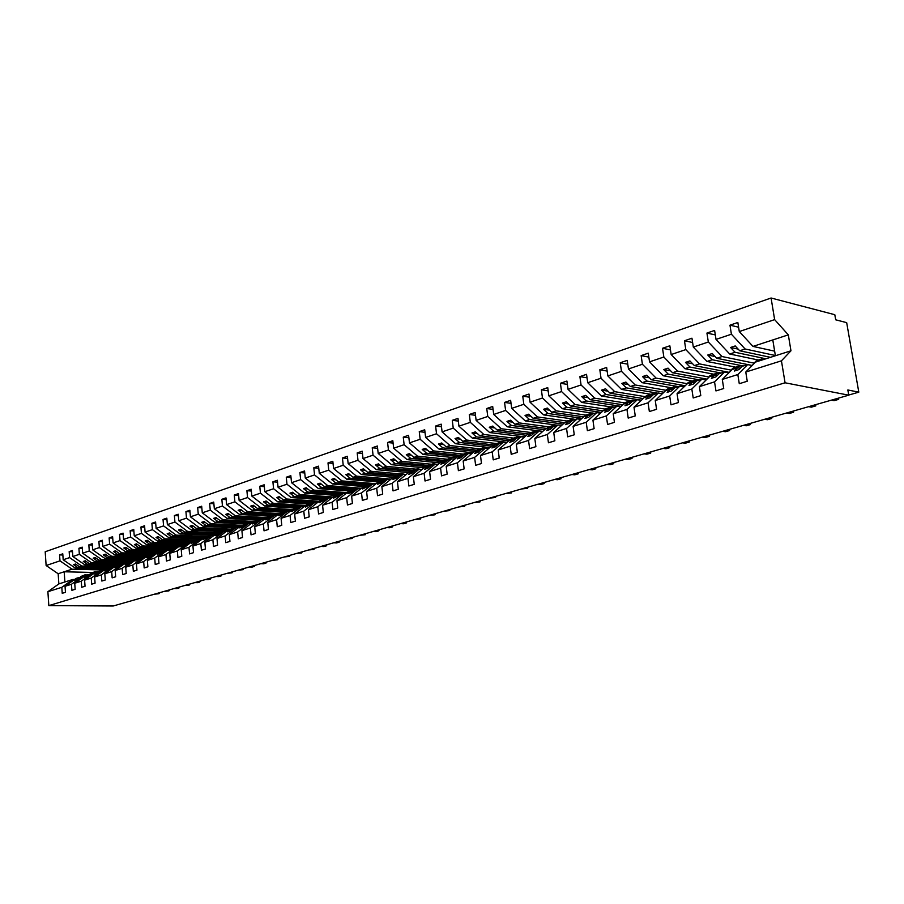 <?xml version="1.0" encoding="UTF-8"?>
<svg xmlns="http://www.w3.org/2000/svg" width="904" height="904" viewBox="0 0 904 904"><rect width="100%" height="100%" fill="white"/><g stroke="black" fill="none" stroke-linecap="round" stroke-linejoin="round"><path stroke-width="1.36" d="M774.638 351.159L752.987 346.413L739.291 331.553L774.638 319.62L771.078 298.004L834.81 314.705L835.691 319.813L846.675 322.638L858.8 392.155L847.839 389.974L848.743 395.184L785.067 382.787L781.44 360.82L745.777 372.041L747.246 381.239L739.28 383.703L737.822 374.55L722.296 379.431L723.72 388.517L715.957 390.923L714.544 381.872L724.466 371.973L728.873 372.832M771.078 298.004L45.2 551.756L46.127 565.531L59.98 560.853L59.574 554.909L62.862 555.011M103.711 568.853L75.326 568.13L77.563 567.396L73.574 564.65L75.507 564.017L79.495 566.763L81.744 566.028L69.585 557.61L69.167 551.621L72.512 551.734M59.574 554.909L62.783 553.813L63.19 559.768L75.326 568.13M59.98 560.853L72.094 569.192L100.728 569.904M113.497 565.734L85.032 564.955L87.304 564.209L83.304 561.44L85.27 560.785L89.27 563.565L91.553 562.819L79.349 554.322L78.919 548.276L82.32 548.4M69.167 551.621L72.422 550.502L72.851 556.514L85.032 564.955M110.593 566.797L81.744 566.028M123.441 562.559L94.886 561.734L97.203 560.977L93.191 558.163L95.18 557.508L99.203 560.322L101.53 559.553L89.27 550.965L88.829 544.886L92.287 545.01M78.919 548.276L82.23 547.146L82.659 553.203L94.886 561.734M120.639 563.655L91.553 562.819M133.543 559.339L104.909 558.446L107.26 557.678L103.237 554.853L105.26 554.175L109.294 557.011L111.667 556.242L99.35 547.564L98.898 541.428L102.423 541.575M88.829 544.886L92.185 543.733L92.637 549.835L104.909 558.446M130.865 560.457L101.53 559.553M143.804 556.062L115.102 555.112L117.497 554.333L113.452 551.474L115.509 550.785L119.565 553.655L121.961 552.875L109.61 544.106L109.135 537.925L112.717 538.072M98.898 541.428L102.321 540.253L102.773 546.411L115.102 555.112M141.261 557.203L111.667 556.242M154.245 552.739L125.464 551.722L127.893 550.931L123.837 548.039L125.927 547.349L129.995 550.242L132.447 549.44L120.029 540.581L119.554 534.354L123.204 534.513M109.135 537.925L112.616 536.727L113.09 542.931L125.464 551.722M151.838 553.903L121.961 552.875M164.856 549.349L136.007 548.276L138.47 547.474L134.391 544.547L136.527 543.846L140.606 546.773L143.092 545.959L130.639 536.999L130.142 530.727L133.86 530.897M119.554 534.354L123.091 533.145L123.577 539.383L136.007 548.276M162.584 550.547L132.447 549.44M175.647 545.914L146.719 544.773L149.228 543.948L145.137 540.999L147.307 540.276L151.397 543.236L153.929 542.411L141.431 533.36L140.922 527.032L144.696 527.213M130.142 530.727L133.747 529.484L134.244 535.789L146.719 544.773M173.523 547.135L143.092 545.959M186.608 542.411L157.612 541.202L160.166 540.366L156.064 537.383L158.268 536.66L162.381 539.643L164.957 538.807L152.403 529.654L151.883 523.28L155.725 523.472M140.922 527.032L144.583 525.778L145.092 532.128L157.612 541.202M184.642 543.666L153.929 542.411M197.761 538.852L168.698 537.575L171.297 536.727L167.172 533.71L169.421 532.964L173.545 535.993L176.167 535.134L163.567 525.891L163.036 519.45L166.946 519.664M151.883 523.28L155.601 522.003L156.132 528.399L168.698 537.575M195.953 540.14L164.957 538.807M209.163 535.236L179.975 533.891L182.631 533.021L178.483 529.97L180.766 529.213L184.913 532.275L187.58 531.405L174.924 522.049L174.382 515.562L178.37 515.788M163.036 519.45L166.822 518.15L167.364 524.602L179.975 533.891M207.468 536.558L176.167 535.134M220.802 531.552L191.456 530.139L194.145 529.258L189.998 526.173L192.315 525.405L196.484 528.49L199.196 527.608L186.495 518.15L185.93 511.607L189.998 511.845M174.382 515.562L178.235 514.24L178.789 520.749L191.456 530.139M219.186 532.908L187.58 531.405M232.69 527.812L203.14 526.309L205.875 525.416L201.705 522.297L204.078 521.518L208.248 524.636L211.016 523.732L198.258 514.173L197.682 507.573L201.829 507.833M185.93 511.607L189.863 510.263L190.428 516.828L203.14 526.309M230.723 529.179L199.196 527.608M244.814 524.015L215.028 522.422L217.819 521.506L213.626 518.354L216.045 517.563L220.237 520.715L223.039 519.8L210.248 510.127L209.66 503.471L213.875 503.743M197.682 507.573L201.682 506.206L202.27 512.828L215.028 522.422M242.611 525.393L211.016 523.732M257.165 520.139L227.141 518.467L229.978 517.529L225.774 514.342L228.226 513.528L232.43 516.726L235.3 515.788L222.452 506.014L221.842 499.302L226.147 499.584M209.66 503.471L213.728 502.082L214.327 508.76L227.141 518.467M254.702 521.54L223.039 519.8M274.793 514.274L269.799 516.184L239.458 514.433L242.351 513.483L238.136 510.251L240.633 509.427L244.86 512.658L247.775 511.709L234.882 501.822L234.26 495.042L238.645 495.347M221.842 499.302L225.989 497.878L226.599 504.613L239.458 514.433M267.019 517.63L235.3 515.788M282.613 512.206L252.013 510.319L254.962 509.359L250.724 506.093L253.267 505.257L257.504 508.523L260.476 507.551L247.538 497.539L246.905 490.714L251.368 491.041M234.26 495.042L238.475 493.595L239.108 500.387L252.013 510.319M279.551 513.63L247.775 511.709M295.698 508.127L264.804 506.138L267.799 505.155L263.55 501.856L266.149 500.997L270.398 504.308L273.426 503.313L260.442 493.188L259.776 486.296L264.341 486.646M246.905 490.714L251.199 489.245L251.843 496.093L264.804 506.138M292.308 509.573L260.476 507.551M309.021 503.98L277.822 501.878L280.884 500.872L276.624 497.539L279.257 496.658L283.528 500.014L286.613 499.008L273.584 488.748L272.906 481.798L277.562 482.171M259.776 486.296L264.16 484.793L264.827 491.708L277.822 501.878M305.608 505.449L273.426 503.313M322.604 499.754L291.099 497.539L294.207 496.511L289.935 493.132L292.625 492.239L296.907 495.629L300.049 494.601L286.975 484.228L286.285 477.222L291.031 477.606M272.906 481.798L277.37 480.273L278.048 487.245L291.099 497.539M319.157 501.257L286.613 499.008M336.435 495.448L304.625 493.109L307.801 492.07L303.507 488.646L306.253 487.742L310.547 491.177L313.744 490.126L300.625 479.628L299.913 472.543L304.761 472.961M286.285 477.222L290.828 475.662L291.529 482.691L304.625 493.109M332.977 496.997L300.049 494.601M350.436 491.064L318.411 488.601L321.643 487.538L317.338 484.081L320.14 483.154L324.446 486.623L327.711 485.561L314.547 474.928L313.812 467.786L318.762 468.227M299.913 472.543L304.558 470.961L305.281 478.058L318.411 488.601M347.057 492.646L313.744 490.126M364.527 486.578L332.457 484.002L335.757 482.917L331.44 479.414L334.299 478.465L338.616 481.99L341.949 480.894L328.74 470.136L327.994 462.927L333.034 463.39M313.812 467.786L318.547 466.159L319.281 473.323L332.457 484.002M361.419 488.228L358.707 488.013M357.577 487.923L327.711 485.561M378.878 482.001L346.797 479.312L350.153 478.216L345.825 474.656L348.729 473.696L353.068 477.255L356.458 476.148L343.215 465.244L342.446 457.966L347.599 458.475M327.994 462.927L332.819 461.277L333.576 468.498L346.797 479.312M376.064 483.719L373.906 483.538M371.702 483.357L341.949 480.894M393.522 477.346L361.408 474.532L364.843 473.413L360.493 469.809L363.464 468.826L367.815 472.442L371.273 471.3L357.984 460.26L357.193 452.915L362.459 453.446M342.446 457.966L347.362 456.283L348.153 463.582L361.408 474.532M391.003 479.131L389.206 478.973M386.245 478.724L356.458 476.148M408.495 472.6L376.313 469.651L379.816 468.509L375.454 464.859L378.482 463.865L382.844 467.515L386.381 466.362L373.058 455.175L372.233 447.762L377.623 448.327M357.193 452.915L362.21 451.198L363.012 458.565L376.313 469.651M406.235 474.453L404.743 474.317M401.071 473.99L371.273 471.3M424.078 467.786L391.522 464.679L395.093 463.503L390.72 459.82L393.816 458.791L398.189 462.498L401.794 461.322L388.437 449.989L387.59 442.497L393.093 443.096M372.233 447.762L377.363 446.011L378.188 453.446L391.522 464.679M416.19 469.165L386.381 466.362M439.988 462.882L407.049 459.605L410.687 458.407L406.303 454.667L409.467 453.627L413.851 457.379L417.524 456.17L404.133 444.689L403.263 437.129L408.89 437.773M387.59 442.497L392.822 440.711L393.669 448.214L407.049 459.605M431.615 464.249L401.794 461.322M456.237 457.876L422.891 454.418L426.609 453.198L422.213 449.412L425.434 448.339L429.829 452.147L433.592 450.915L420.157 439.276L419.264 431.649L425.016 432.327M403.263 437.129L408.597 435.299L409.478 442.881L422.891 454.418M447.356 459.221L417.524 456.17M472.815 452.78L439.061 449.13L442.858 447.887L438.451 444.045L441.74 442.949L446.147 446.802L449.989 445.548L436.519 433.75L435.604 426.044L441.48 426.767M419.264 431.649L424.71 429.784L425.614 437.434L439.061 449.13M463.413 454.102L433.592 450.915M489.753 447.582L455.571 443.717L459.458 442.451L455.04 438.553L458.396 437.446L462.814 441.355L466.735 440.067L453.232 428.112L452.294 420.326L458.305 421.106M435.604 426.044L441.163 424.145L442.09 431.875L455.571 443.717M479.798 448.87L449.989 445.548M507.054 442.282L472.442 438.203L476.408 436.903L471.978 432.959L475.414 431.829L479.843 435.784L483.843 434.474L470.306 422.349L469.334 414.484L475.493 415.309M452.294 420.326L457.978 418.382L458.927 426.191L472.442 438.203M496.533 443.536L466.735 440.067M524.727 436.881L489.674 432.564L493.72 431.242L489.279 427.242L492.793 426.078L497.234 430.089L501.313 428.756L487.753 416.462L486.759 408.518L493.064 409.399M469.334 414.484L475.142 412.495L476.125 420.383L489.674 432.564M513.608 438.09L483.843 434.474M46.127 565.531L58.161 573.746L58.862 583.905L72.817 579.464L61.811 587.317L62.229 593.306L65.461 592.312L65.043 586.3L76.049 578.424L78.298 577.712L74.682 580.3L82.49 576.379L71.461 584.278L71.891 590.323L75.168 589.306L74.738 583.249L85.778 575.328L88.05 574.605L84.445 577.204L86.411 576.582L92.321 573.249L81.27 581.193L81.71 587.272L85.044 586.244L84.603 580.142L95.654 572.187L97.971 571.452L94.355 574.063L102.31 570.074L91.247 578.051L91.688 584.187L95.078 583.136L94.626 576.989L105.7 568.989L108.062 568.243L104.435 570.865L106.469 570.221L112.469 566.831L101.384 574.865L101.836 581.046L105.282 579.984L104.819 573.78L115.915 565.734L118.311 564.977L114.672 567.61L116.74 566.955L122.786 563.554L111.689 571.622L112.152 577.848L115.667 576.763L115.192 570.514L126.3 562.435L128.73 561.655L125.091 564.311L127.193 563.644L133.284 560.209L122.164 568.322L122.65 574.605L126.221 573.498L125.724 567.192L136.854 559.067L139.329 558.288L135.69 560.943L137.826 560.265L143.962 556.807L132.831 564.966L133.329 571.294L136.956 570.175L136.447 563.825L147.589 555.655L150.109 554.853L146.459 557.531L148.64 556.841L154.821 553.35L143.668 561.553L144.177 567.938L147.872 566.797L147.363 560.39L158.516 552.174L161.07 551.361L157.42 554.05L159.635 553.35L165.861 549.835L154.708 558.073L155.228 564.514L158.98 563.35L158.46 556.898L169.602 548.638L172.223 547.813L168.573 550.513L170.822 549.801L177.105 546.253L165.929 554.547L166.472 561.034L170.291 559.858L169.749 553.338L180.924 545.033L183.58 544.197L179.919 546.92L188.54 542.615L177.353 550.943L177.907 557.497L181.794 556.288L181.241 549.722L192.428 541.372L195.128 540.513L191.467 543.247L193.795 542.513L197.456 539.778L200.179 538.908L188.981 547.293L189.557 553.892L193.512 552.66L192.936 546.039L204.134 537.643L206.88 536.773L203.219 539.53L212.022 535.134L200.824 543.564L201.411 550.22L205.434 548.977L204.846 542.298L216.056 533.857L218.847 532.964L215.186 535.733L217.604 534.965L221.265 532.196L224.079 531.292L212.881 539.767L213.48 546.479L217.582 545.214L216.983 538.479L228.181 529.993L231.028 529.089L227.367 531.868L229.831 531.089L233.492 528.298L236.362 527.382L225.152 535.902L225.763 542.683L229.944 541.383L229.333 534.592L240.532 526.06L243.436 525.134L239.763 527.925L242.272 527.134L245.944 524.331L248.86 523.405L237.65 531.97L238.283 538.807L242.543 537.484L241.91 530.625L253.12 522.049L256.069 521.111L252.397 523.924L254.962 523.111L258.623 520.297L261.606 519.348L250.385 527.959L251.041 534.852L255.38 533.507L254.725 526.603L265.934 517.969L268.94 517.009L265.279 519.834L267.878 519.009L271.539 516.184L274.579 515.223L263.369 523.879L264.036 530.829L268.454 529.462L267.776 522.489L278.986 513.811L282.059 512.839L278.387 515.675L281.042 514.839L284.703 511.992L287.8 511.009L276.59 519.71L277.268 526.738L281.777 525.337L281.087 518.297L292.297 509.573L295.416 508.579L291.755 511.438L301.269 506.726L290.071 515.472L290.772 522.557L295.359 521.133L294.659 514.026L305.846 505.257L309.032 504.251L305.371 507.121L314.999 502.353L303.8 511.144L304.524 518.297L309.213 516.851L308.479 509.675L319.666 500.861L322.909 499.833L319.259 502.714L328.999 497.889L317.812 506.737L318.558 513.958L323.327 512.478L322.581 505.234L333.757 496.375L337.068 495.324L333.406 498.228L343.271 493.347L332.096 502.24L332.864 509.528L337.734 508.014L336.966 500.714L348.119 491.799L351.498 490.725L347.848 493.64L350.775 492.714L354.413 489.798L357.826 488.714L346.673 497.663L347.452 505.008L352.424 503.471L351.633 496.093L362.775 487.132L366.222 486.036L362.572 488.974L372.663 483.99L361.532 492.974L362.334 500.398L367.408 498.827L366.595 491.38L377.725 482.374L381.228 481.256L377.601 484.205L380.64 483.244L384.268 480.295L387.816 479.165L376.697 488.205L377.533 495.697L382.708 494.092L381.872 486.578L392.969 477.515L396.551 476.385L392.924 479.346L396.031 478.363L399.658 475.391L403.274 474.238L392.178 483.335L393.037 490.895L398.314 489.256L397.455 481.674L408.529 472.566L412.19 471.402L408.574 474.385L411.738 473.38L415.354 470.396L419.038 469.221L407.986 478.363L408.857 485.99L414.258 484.329L413.365 476.668L424.417 467.504L428.146 466.317L424.541 469.323L427.773 468.295L431.377 465.289L435.152 464.091L424.123 473.278L425.027 480.996L430.53 479.289L429.615 471.549L440.632 462.339L444.44 461.13L440.847 464.147L444.146 463.097L447.74 460.079L451.593 458.859L440.598 468.091L441.525 475.877L447.152 474.137L446.214 466.328L457.198 457.074L461.085 455.831L457.503 458.859L460.87 457.797L464.453 454.757L468.385 453.514L457.435 462.791L458.384 470.668L464.136 468.882L463.176 460.995L474.103 451.684L478.08 450.418L474.51 453.469L477.956 452.373L481.527 449.322L485.538 448.045L474.634 457.379L475.617 465.334L481.482 463.515L480.499 455.537L491.38 446.18L495.448 444.892L491.889 447.955L495.415 446.836L498.963 443.774L503.065 442.463L492.205 451.853L493.222 459.876L499.223 458.023L498.206 449.966L509.042 440.564L513.189 439.242L509.653 442.316L513.257 441.175L516.783 438.101L520.975 436.768L510.172 446.192L511.212 454.305L517.359 452.407L516.308 444.271L527.088 434.813L531.326 433.468L527.812 436.553L531.495 435.389L535.01 432.293L539.292 430.937L542.784 431.377L507.28 426.801L511.415 425.456L506.974 421.388L510.557 420.202L514.997 424.281L519.178 422.914L505.596 410.439L504.568 402.416L511.02 403.353M486.759 408.518L492.691 406.484L493.708 414.45L507.28 426.801M531.055 432.519L501.313 428.756M557.271 425.208L525.269 420.914L529.507 419.535L525.043 415.422L528.716 414.201L533.168 418.337L537.439 416.936L523.823 404.28L522.761 396.178L529.382 397.172M504.568 402.416L510.636 400.336L511.675 408.382L525.269 420.914M548.875 426.835L519.178 422.914M575.599 419.366L574.763 419.253M573.373 419.06L543.666 414.902L547.993 413.49L543.53 409.309L547.27 408.066L551.745 412.258L556.107 410.834L542.468 397.986L541.383 389.805L548.163 390.867M522.761 396.178L528.976 394.054L530.038 402.19L543.666 414.902M567.091 421.027L537.439 416.936M592.041 413.06L562.48 408.744L566.898 407.297L562.435 403.06L566.266 401.794L570.729 406.043L575.204 404.585L561.542 391.556L560.423 383.273L567.373 384.415M541.383 389.805L547.734 387.624L548.83 395.839L562.48 408.744M585.837 415.106L556.107 410.834M611.206 406.947L581.713 402.449L586.244 400.969L581.769 396.664L585.679 395.376L590.165 399.692L594.73 398.189L581.057 384.968L579.893 376.606L587.035 377.815M560.423 383.273L566.91 381.047L568.051 389.353L581.713 402.449M605.104 409.083L575.204 404.585M630.8 400.698L601.397 396.008L606.03 394.494L601.544 390.132L605.556 388.799L610.042 393.183L614.72 391.658L601.024 378.222L599.838 369.77L607.149 371.069M579.893 376.606L586.549 374.324L587.713 382.72L601.397 396.008M624.867 402.924L594.73 398.189M650.846 394.302L621.534 389.421L626.28 387.872L621.794 383.432L625.896 382.076L630.382 386.528L635.173 384.957L621.466 371.318L620.234 362.775L627.749 364.176M599.838 369.77L606.64 367.442L607.838 375.928L621.534 389.421M645.14 396.641L614.72 391.658M671.356 387.759L642.156 382.674L647.004 381.092L642.518 376.584L646.722 375.194L651.208 379.714L656.112 378.109L642.405 364.255L641.139 355.611L648.846 357.114M620.234 362.775L627.206 360.391L628.449 368.968L642.156 382.674M665.875 390.234L635.173 384.957M692.34 381.07L663.265 375.77L668.226 374.143L663.739 369.566L668.045 368.143L672.531 372.742L677.559 371.092L663.841 357.023L662.53 348.277L670.463 349.893M641.139 355.611L648.27 353.17L649.547 361.849L663.265 375.77M687.119 383.669L656.112 378.109M713.821 374.211L684.882 368.696L689.967 367.035L685.481 362.38L689.888 360.922L694.385 365.589L699.526 363.905L685.808 349.599L684.464 340.774L692.611 342.492M662.53 348.277L669.841 345.78L671.163 354.549L684.882 368.696M708.872 376.968L677.559 371.092M735.822 367.193L707.03 361.453L712.239 359.747L707.753 355.023L712.273 353.532L716.759 358.266L722.036 356.538L708.329 342.006L706.928 333.067L715.313 334.921M684.464 340.774L691.944 338.198L693.311 347.068L707.03 361.453M731.155 370.12L699.526 363.905M758.354 360.007L729.72 354.029L735.065 352.277L730.579 347.475L735.212 345.938L739.698 350.763L745.111 348.989L731.404 334.22L729.969 325.18L738.591 327.18M706.928 333.067L714.612 330.435L716.013 339.407L729.72 354.029M753.981 363.114L722.036 356.538M539.292 430.937L528.546 440.417L529.62 448.61L535.891 446.666L534.818 438.44L547.338 434.496L558.017 424.97L561.599 425.456M551.982 427.841L549.869 427.558L545.53 428.948L534.818 438.44M547.338 434.496L548.445 442.779L554.864 440.802L553.745 432.485L566.559 428.451L577.159 418.868L580.831 419.388M570.989 421.818L568.842 421.524L564.401 422.936L553.745 432.485M566.559 428.451L567.689 436.824L574.266 434.79L573.113 426.383L586.221 422.258L596.753 412.631L600.516 413.184M551.745 412.258L583.679 416.812L573.113 426.383M586.221 422.258L587.397 430.722L594.12 428.643L592.934 420.145L606.347 415.919L616.799 406.258L620.664 406.845M610.347 409.365L608.087 409.026L603.443 410.506L592.934 420.145M606.347 415.919L607.556 424.484L614.437 422.349L613.217 413.761L626.958 409.433L637.32 399.715L641.275 400.359M630.721 402.924L628.393 402.562L623.636 404.077L613.217 413.761M626.958 409.433L628.201 418.089L635.252 415.908L633.998 407.229L648.066 402.8L658.327 393.025L662.395 393.715M651.581 396.336L649.185 395.941L644.326 397.489L633.998 407.229M648.066 402.8L649.354 411.546L656.564 409.309L655.264 400.528L669.683 395.986L679.842 386.177L684.023 386.912M672.938 389.579L670.486 389.161L665.502 390.743L655.264 400.528M669.683 395.986L671.005 404.834L678.407 402.551L677.062 393.669L691.831 389.014L701.877 379.16L706.171 379.951M694.814 382.674L692.294 382.211L687.187 383.838L677.062 393.669M691.831 389.014L693.198 397.963L700.781 395.624L699.402 386.641L714.544 381.872M717.222 375.589L714.635 375.103L709.403 376.765L699.402 386.641M740.206 368.335L737.54 367.804L732.172 369.51L722.296 379.431M739.291 331.553L737.833 322.479L729.969 325.18M775.361 355.509L745.111 348.989M752.987 346.413L772.796 339.938L775.395 355.758L755.518 362.086L745.777 372.041M848.72 395.048L858.8 392.155M72.817 579.464L74.569 579.498M82.49 576.379L84.264 576.413M92.321 573.249L94.129 573.294M102.31 570.074L104.141 570.119M116.695 565.486L113.373 566.051L112.469 566.831L114.333 566.887M122.786 563.554L124.684 563.599M133.284 560.209L135.216 560.265M143.962 556.807L145.928 556.875M154.821 553.35L156.821 553.417M165.861 549.835L167.907 549.903M177.105 546.253L179.173 546.332M188.54 542.615L190.654 542.705M200.179 538.908L202.326 538.999M212.022 535.134L214.214 535.236M224.079 531.292L226.316 531.405M236.362 527.382L238.633 527.507M248.86 523.405L251.188 523.529M261.606 519.348L263.968 519.484M274.579 515.223L276.986 515.359M287.8 511.009L290.252 511.167M301.269 506.726L303.778 506.884M314.999 502.353L317.564 502.522M328.999 497.889L331.61 498.081M343.271 493.347L345.938 493.55M357.826 488.714L360.549 488.928M372.663 483.99L375.454 484.216M387.816 479.165L390.652 479.414M403.274 474.238L406.178 474.498M419.038 469.221L422.01 469.504M435.152 464.091L438.18 464.396M451.593 458.859L454.701 459.175M468.385 453.514L471.56 453.853M485.538 448.045L488.793 448.418M503.065 442.463L506.398 442.858M520.975 436.768L524.388 437.186M63.19 559.768L69.585 557.61M72.851 556.514L79.349 554.322M82.659 553.203L89.27 550.965M92.637 549.835L99.35 547.564M102.773 546.411L109.61 544.106M113.09 542.931L120.029 540.581M123.577 539.383L130.639 536.999M134.244 535.789L141.431 533.36M145.092 532.128L152.403 529.654M156.132 528.399L163.567 525.891M167.364 524.602L174.924 522.049M178.789 520.749L186.495 518.15M190.428 516.828L198.258 514.173M202.27 512.828L210.248 510.127M214.327 508.76L222.452 506.014M226.599 504.613L234.882 501.822M239.108 500.387L247.538 497.539M251.843 496.093L260.442 493.188M264.827 491.708L273.584 488.748M278.048 487.245L286.975 484.228M291.529 482.691L300.625 479.628M305.281 478.058L314.547 474.928M319.281 473.323L328.74 470.136M333.576 468.498L343.215 465.244M348.153 463.582L357.984 460.26M363.012 458.565L373.058 455.175M378.188 453.446L388.437 449.989M393.669 448.214L404.133 444.689M409.478 442.881L420.157 439.276M425.614 437.434L436.519 433.75M442.09 431.875L453.232 428.112M458.927 426.191L470.306 422.349M476.125 420.383L487.753 416.462M493.708 414.45L505.596 410.439M511.675 408.382L523.823 404.28M530.038 402.19L542.468 397.986M548.83 395.839L561.542 391.556M568.051 389.353L581.057 384.968M587.713 382.72L601.024 378.222M607.838 375.928L621.466 371.318M628.449 368.968L642.405 364.255M649.547 361.849L663.841 357.023M671.163 354.549L685.808 349.599M693.311 347.068L708.329 342.006M716.013 339.407L731.404 334.22M58.862 583.905L47.889 591.702L61.811 587.317M47.889 591.702L48.827 605.612L785.067 382.787M516.308 444.271L528.546 440.417M498.206 449.966L510.172 446.192M480.499 455.537L492.205 451.853M463.176 460.995L474.634 457.379M446.214 466.328L457.435 462.791M429.615 471.549L440.598 468.091M413.365 476.668L424.123 473.278M397.455 481.674L407.986 478.363M381.872 486.578L392.178 483.335M366.595 491.38L376.697 488.205M351.633 496.093L361.532 492.974M336.966 500.714L346.673 497.663M322.581 505.234L332.096 502.24M308.479 509.675L317.812 506.737M294.659 514.026L303.8 511.144M281.087 518.297L290.071 515.472M267.776 522.489L276.59 519.71M254.725 526.603L263.369 523.879M241.91 530.625L250.385 527.959M229.333 534.592L237.65 531.97M216.983 538.479L225.152 535.902M204.846 542.298L212.881 539.767M192.936 546.039L200.824 543.564M181.241 549.722L188.981 547.293M169.749 553.338L177.353 550.943M158.46 556.898L165.929 554.547M147.363 560.39L154.708 558.073M136.447 563.825L143.668 561.553M125.724 567.192L132.831 564.966M115.192 570.514L122.164 568.322M104.819 573.78L111.689 571.622M94.626 576.989L101.384 574.865M84.603 580.142L91.247 578.051M74.738 583.249L81.27 581.193M65.043 586.3L71.461 584.278M79.337 577.735L78.298 577.712M108.932 568.221L77.563 567.396M109.689 567.565L79.495 566.763M89.123 574.628L88.05 574.605M118.017 565.068L87.304 564.209M119.735 564.424L89.27 563.565M99.056 571.475L97.971 571.452M128.006 561.892L97.203 560.977M129.961 561.248L99.203 560.322M109.158 568.266L108.062 568.243M138.154 558.661L107.26 557.678M140.346 558.005L109.294 557.011M119.43 565.011L118.311 564.977M148.459 555.372L146.877 555.316M146.663 555.316L117.497 554.333M150.9 554.717L119.565 553.655M129.871 561.689L128.73 561.655M158.946 552.039L158.324 552.016M156.731 551.96L127.893 550.931M162.268 551.406L129.995 550.242M140.493 558.322L139.329 558.288M167.342 548.558L138.47 547.474M171.76 547.96L140.606 546.773M151.284 554.886L150.109 554.853M178.167 545.101L149.228 543.948M182.631 544.49L151.397 543.236M189.185 541.586L160.166 540.366M193.682 540.976L162.381 539.643M173.444 547.858L172.223 547.813M200.383 538.016L171.297 536.727M204.925 537.394L173.545 535.993M184.823 544.242L183.58 544.197M211.773 534.377L182.631 533.021M216.361 533.755L184.913 532.275M196.394 540.569L195.128 540.513M223.367 530.682L194.145 529.258M228.102 530.06L196.484 528.49M208.169 536.829L206.88 536.773M235.153 526.919L205.875 525.416M240.215 526.297L238.667 526.218M237.718 526.173L208.248 524.636M220.158 533.021L218.847 532.964M247.154 523.088L217.819 521.506M252.555 522.478L251.549 522.433M252.216 522.738L220.237 520.715M232.373 529.156L231.028 529.089M259.369 519.201L229.978 517.529M265.121 518.602L264.476 518.557M261.844 518.41L232.43 516.726M244.803 525.201L243.436 525.134M271.799 515.235L242.351 513.483M274.319 514.433L244.86 512.658M257.459 521.19L256.069 521.111M284.466 511.189L254.962 509.359M287.02 510.376L257.504 508.523M270.364 517.099L268.94 517.009M297.348 507.076L267.799 505.155M299.958 506.251L270.398 504.308M283.506 512.93L282.059 512.839M310.49 502.895L280.884 500.872M313.134 502.048L283.528 500.014M296.896 508.681L295.416 508.579M323.948 498.635L294.207 496.511M326.559 497.765L296.907 495.629M310.547 504.353L309.032 504.251M337.723 494.296L307.801 492.07M340.232 493.403L310.547 491.177M324.457 499.935L322.909 499.833M351.792 489.889L321.643 487.538M354.165 488.951L324.446 486.623M338.638 495.437L337.068 495.324M366.165 485.391L335.757 482.917M368.369 484.42L338.616 481.99M353.102 490.849L351.498 490.725M380.855 480.815L350.153 478.216M382.844 479.809L353.068 477.255M367.86 486.171L366.222 486.036M395.828 476.148L364.843 473.413M397.602 475.097L367.815 472.442M382.912 481.403L381.228 481.256M411.117 471.402L379.816 468.509M412.653 470.295L382.844 467.515M398.268 476.532L396.551 476.385M426.711 466.554L395.093 463.503M428.067 465.402L398.189 462.498M413.942 471.56L412.19 471.402M442.621 461.616L410.687 458.407M443.887 460.418L413.851 457.379M429.931 466.498L428.146 466.317M458.757 456.576L426.609 453.198M460.091 455.345L429.829 452.147M446.271 461.311L444.44 461.13M475.007 451.401L442.858 447.887M476.668 450.169L446.147 446.802M462.95 456.034L461.085 455.831M491.584 446.124L459.458 442.451M493.618 444.904L462.814 441.355M479.99 450.633L478.08 450.418M508.805 440.768L476.408 436.903M510.941 439.525L479.843 435.784M497.403 445.118L495.448 444.892M526.512 435.321L493.72 431.242M528.648 434.033L497.234 430.089M515.201 439.48L513.189 439.242M544.615 429.762L511.415 425.456M546.728 428.428L514.997 424.281M533.383 433.728L531.326 433.468M563.113 424.089L529.507 419.535M565.136 422.699L533.168 418.337M549.869 427.558L546.378 430.666L550.14 429.479L553.632 426.36L558.017 424.97M582.04 418.292L547.993 413.49M568.842 421.524L565.362 424.643L569.215 423.422L572.684 420.303L577.159 418.868M601.386 412.393L566.898 407.297M603.058 410.857L570.729 406.043M583.701 416.789L588.233 415.343L584.786 418.484L588.719 417.241L592.165 414.1L596.753 412.631M590.448 415.671L588.233 415.343M621.184 406.359L586.244 400.969M622.89 404.777L590.165 399.692M608.087 409.026L604.652 412.179L608.686 410.902L612.11 407.749L616.799 406.258M641.444 400.201L606.03 394.494M643.173 398.562L610.042 393.183M628.393 402.562L625.003 405.726L629.127 404.416L632.517 401.252L637.32 399.715M657.841 393.183L626.28 387.872M663.954 392.223L630.382 386.528M649.185 395.941L645.818 399.127L650.044 397.783L653.411 394.596L658.327 393.025M678.452 386.618L647.004 381.092M685.221 385.748L651.208 379.714M670.486 389.161L667.152 392.359L671.48 390.98L674.802 387.782L679.842 386.177M699.538 379.906L668.226 374.143M707.007 379.138L672.531 372.742M692.294 382.211L688.995 385.432L693.424 384.019L696.713 380.81L701.877 379.16M721.132 373.036L689.967 367.035M729.325 372.38L694.385 365.589M714.635 375.103L711.38 378.324L715.923 376.889L719.177 373.657L724.466 371.973M743.235 365.996L712.239 359.747M752.173 365.476L716.759 358.266M737.54 367.804L734.33 371.047L738.986 369.566L742.195 366.323L747.608 364.606L737.822 374.55M747.608 364.606L752.139 365.521M765.88 358.786L765.315 358.662M763.688 358.323L735.065 352.277M770.468 357.317L739.698 350.763M772.796 339.938L788.322 334.853L790.966 350.797L781.44 360.82M774.638 319.62L788.322 334.853M775.395 355.758L790.966 350.797M48.827 605.612L113.203 605.996L848.743 395.184M64.896 581.984L64.184 571.78L72.094 569.192M58.161 573.746L64.184 571.78L92.468 572.447M738.15 349.102L730.579 347.475M715.12 356.526L707.753 355.023M692.645 363.781L685.481 362.38M705.47 378.855L705.629 379.849M670.711 370.877L663.739 369.566M684.43 385.612L684.554 386.403M649.309 377.804L642.518 376.584M628.404 384.573L621.794 383.432M607.996 391.183L601.544 390.132M588.052 397.658L581.769 396.664M568.559 403.975L562.435 403.06M549.508 410.167L543.53 409.309M530.885 416.224L525.043 415.422M512.67 422.145L506.974 421.388M494.85 427.942L489.279 427.242M477.414 433.615L471.978 432.959M460.351 439.174L455.04 438.553M443.649 444.621L438.451 444.045M427.298 449.955L422.213 449.412M411.275 455.175L406.303 454.667M395.59 460.294L390.72 459.82M380.222 465.311L375.454 464.859M365.148 470.227L360.493 469.809M350.39 475.052L345.825 474.656M335.915 479.787L331.44 479.414M321.711 484.42L317.338 484.081M307.801 488.974L303.507 488.646M294.139 493.437L289.935 493.132M280.737 497.821L276.624 497.539M267.595 502.127L263.55 501.856M254.691 506.353L250.724 506.093M242.023 510.489L238.136 510.251M229.582 514.568L225.774 514.342M217.378 518.568L213.626 518.354M205.377 522.489L201.705 522.297M193.603 526.354L189.998 526.173M182.02 530.139L178.483 529.97M170.653 533.868L167.172 533.71M159.477 537.53L156.064 537.383M148.493 541.134L145.137 540.999M137.69 544.683L134.391 544.547M127.068 548.163L123.837 548.039M116.627 551.587L113.452 551.474M106.367 554.954L103.237 554.853M96.265 558.265L93.191 558.163M86.332 561.52L83.304 561.44M76.557 564.729L73.574 564.65M835.985 398.845L838.675 399.353L834.064 400.664L831.364 400.167M838.675 399.353L838.46 398.133M763.383 358.402L756.388 360.628L752.049 365.634M765.631 358.865L763.518 358.357L761.676 360.12M813.125 405.387L815.837 405.873L811.34 407.162L808.628 406.676M815.837 405.873L815.634 404.676M740.139 365.815L733.325 367.996L729.573 372.132M742.399 366.256L740.274 365.77L738.105 367.917M790.808 411.783L793.531 412.258L789.135 413.512L786.401 413.049M793.531 412.258L793.339 411.06M717.448 373.058L710.804 375.171L707.629 378.527M719.731 373.476L717.595 373.013L715.324 375.228M768.988 418.043L771.733 418.484L767.439 419.716L764.682 419.275M771.733 418.484L771.541 417.309L771.733 418.484M695.312 380.121L688.825 382.189L686.192 384.799M697.606 380.527L695.458 380.075L693.097 382.358M747.664 424.157L750.433 424.586L746.229 425.784L743.461 425.355M750.309 423.4L750.433 424.586L750.241 423.411M673.706 387.014L667.378 389.036L665.265 390.969M676 387.398L673.842 386.968L671.401 389.319M726.816 430.123L729.596 430.541L725.483 431.716L722.703 431.31M729.517 429.355L729.596 430.541L729.415 429.389M652.598 393.748L646.428 395.715L644.462 397.444M654.914 394.121L652.744 393.703L650.213 396.11M706.419 435.977L709.222 436.372L705.199 437.513L702.397 437.129M709.177 435.186L709.222 436.372L709.041 435.219M631.986 400.325L625.952 402.246L623.975 403.964M634.303 400.675L632.122 400.28L629.523 402.743M686.475 441.694L689.289 442.067L685.345 443.197L682.543 442.813M689.289 440.881L689.289 442.067L689.108 440.937M611.838 406.755L605.951 408.631L603.962 410.337M614.166 407.094L611.985 406.698L609.307 409.207M666.96 447.288L669.774 447.649L665.932 448.746L663.107 448.384M669.819 446.463L669.774 447.649L669.615 446.519M592.154 413.026L586.402 414.868L584.391 416.574M594.482 413.354L592.301 412.981L589.555 415.535M647.852 452.757L650.688 453.107L646.914 454.181L644.089 453.842M650.767 451.921L650.688 453.107L650.53 451.989M572.91 419.173L567.283 420.959L565.26 422.665M575.249 419.479L573.057 419.128L570.243 421.716M629.161 458.113L631.998 458.452L628.303 459.503L625.466 459.175M632.111 457.266L631.998 458.452L631.839 457.345M554.084 425.174L548.592 426.925L546.558 428.62M556.435 425.479L554.231 425.129L551.361 427.761M610.855 463.368L613.692 463.684L610.087 464.712L607.239 464.396M613.85 462.509L613.692 463.684L613.545 462.588M535.676 431.05L530.309 432.756L528.264 434.44M538.027 431.332L535.823 431.005L532.885 433.66M592.922 468.498L595.77 468.803L592.233 469.82L589.374 469.515M595.951 467.639L595.77 468.803L595.623 467.73M517.676 436.79L512.421 438.463L510.364 440.146M520.026 437.061L517.822 436.745L514.828 439.434M575.351 473.538L578.221 473.832L574.752 474.815L571.882 474.532M578.424 472.656L578.221 473.832L578.074 472.758M500.048 442.418L494.917 444.056L492.849 445.717M502.409 442.677L500.194 442.361L497.155 445.084M558.152 478.465L561.011 478.747L557.61 479.719L554.751 479.448M561.26 477.583L561.011 478.747L560.875 477.685M482.804 447.921L477.787 449.514L475.707 451.175M485.165 448.169L482.951 447.864L479.854 450.621M541.281 483.301L544.151 483.572L540.829 484.521L537.948 484.261M544.423 482.397L544.151 483.572L544.016 482.521M465.922 453.299L461.006 454.87L458.927 456.52M468.272 453.548L466.068 453.254L462.916 456.023M524.749 488.036L527.631 488.296L521.484 488.974M527.925 487.132L527.631 488.296L527.495 487.256M449.378 458.577L444.576 460.113L442.485 461.752M451.898 458.893L449.537 458.531L446.644 461.006M508.545 492.68L511.427 492.929L505.347 493.607M511.754 491.765L511.427 492.929L511.302 491.9M433.185 463.741L428.485 465.244L426.383 466.882M435.92 464.17L433.344 463.695L430.88 465.707M492.657 497.234L495.539 497.471L489.516 498.138M495.889 496.319L495.539 497.471L495.415 496.454M417.32 468.803L412.71 470.272L410.619 471.899M420.224 469.334L417.478 468.758L415.377 470.385M477.075 501.709L479.956 501.923L474.001 502.59M480.329 500.771L479.956 501.923L479.832 500.918M404.834 474.385L401.93 473.719L399.828 475.334M401.783 473.764L397.263 475.21L395.161 476.826M461.786 506.082L464.679 506.296L458.769 506.952M465.074 505.144L464.679 506.296L464.554 505.291M389.748 479.335L386.697 478.578L384.584 480.193M386.539 478.623L382.121 480.035L380.019 481.651M446.791 510.387L449.683 510.579L443.83 511.235M450.09 509.438L449.683 510.579L449.559 509.596M374.957 484.171L371.759 483.346L369.646 484.951M371.612 483.391L367.284 484.77L365.171 486.375M432.078 514.602L434.96 514.794L429.163 515.438M435.4 513.653L434.96 514.794L434.847 513.811M360.447 488.917L357.114 488.013L355.001 489.606M356.967 488.058L350.605 491.008M417.637 518.738L420.518 518.919L414.778 519.563M420.981 517.789L420.518 518.919L420.405 517.947M346.051 493.46L342.763 492.59L340.638 494.183M342.605 492.646L336.333 495.55M403.455 522.806L406.337 522.975L403.534 523.778L400.653 523.608M406.823 521.845L406.337 522.975L406.235 522.015M331.87 497.878L328.672 497.087L326.559 498.669M328.525 497.132L322.332 500.014M389.534 526.795L392.415 526.953L389.669 527.744L386.776 527.586M392.912 525.823L392.415 526.953L392.313 526.004M317.959 502.206L314.863 501.494L312.739 503.065M314.716 501.539L308.592 504.387M375.861 530.716L378.753 530.863L376.041 531.642L373.16 531.484M379.262 529.744L378.753 530.863L378.64 529.913M304.309 506.466L301.303 505.822L299.179 507.381M301.156 505.867L295.111 508.681M362.436 534.558L365.318 534.705L359.781 535.326M365.849 533.586L365.318 534.705L365.216 533.767M290.918 510.647L288.003 510.059L285.879 511.619M287.856 510.116L281.878 512.896M349.249 538.343L352.131 538.479L346.65 539.089M352.684 537.36L352.131 538.479L352.029 537.541M277.777 514.749L274.952 514.229L272.827 515.777M273.72 514.93L268.895 517.031M336.299 542.05L339.169 542.185L336.616 542.92L333.734 542.784M339.734 541.067L339.169 542.185L339.079 541.259M261.979 518.365L256.126 521.111M264.883 518.783L262.126 518.32L260.002 519.856M323.575 545.7L326.446 545.824L323.926 546.547L321.056 546.423M327.022 544.716L326.446 545.824L326.344 544.909M249.391 522.376L243.56 525.145M249.549 522.331L247.413 523.868M311.055 549.282L313.925 549.406L308.58 549.994M314.524 548.299L313.925 549.406L313.835 548.491M237.04 526.32L231.221 529.089M239.775 526.636L237.187 526.275L235.063 527.8M298.761 552.807L301.631 552.92L296.331 553.508M302.241 551.813L301.631 552.92L301.541 552.016M224.893 530.196L219.107 532.976M227.559 530.456L225.051 530.151L222.926 531.665M286.681 556.276L289.54 556.378L284.285 556.966M290.161 555.271L289.54 556.378L289.449 555.474M212.971 534.004L207.208 536.784M215.559 534.219L213.118 533.948L210.994 535.462M274.793 559.678L277.652 559.779L272.443 560.356M278.285 558.683L277.652 559.779L277.562 558.887M201.253 537.733L195.524 540.535M203.773 537.914L201.411 537.688L199.287 539.191M263.109 563.034L265.968 563.124L263.652 563.78L260.793 563.689M266.612 562.028L265.968 563.124L265.878 562.231M189.75 541.406L184.032 544.208M192.19 541.552L189.897 541.36L187.772 542.852M251.617 566.322L254.465 566.401L252.193 567.057L249.346 566.977M255.131 565.316L254.465 566.401L254.386 565.531M178.427 545.022L172.743 547.824M180.8 545.135L178.574 544.976L176.461 546.457M240.317 569.565L243.153 569.644L238.08 570.209M243.831 568.559L243.153 569.644L243.074 568.774M167.308 548.57L161.647 551.383M169.613 548.649L167.455 548.525L165.342 550.005M229.198 572.752L232.034 572.82L226.994 573.385M232.712 571.735L232.034 572.82L231.955 571.961M156.381 552.05L150.731 554.875M158.663 552.129L156.528 552.005L154.415 553.485M218.259 575.882L221.084 575.95L218.926 576.571L216.09 576.503M221.785 574.876L221.084 575.95L221.017 575.091M145.623 555.485L140.007 558.299M147.906 555.553L145.77 555.44L143.657 556.898M207.491 578.967L210.316 579.035L208.191 579.645L205.355 579.577M211.027 577.961L210.316 579.035L210.248 578.176M135.058 558.853L129.464 561.678M137.329 558.921L135.204 558.808L133.091 560.265M196.902 582.006L199.716 582.063L197.626 582.662L194.801 582.605M200.428 580.989L199.716 582.063L199.648 581.216M124.662 562.175L119.091 565M126.933 562.231L124.808 562.13L122.695 563.576M186.473 584.99L189.286 585.046L184.405 585.589M190.009 583.984L189.286 585.046L189.218 584.21M114.435 565.441L108.887 568.266M176.212 587.939L179.015 587.984L176.981 588.56L174.178 588.515M179.749 586.922L179.015 587.984L178.947 587.148M104.367 568.65L98.841 571.475M106.627 568.695L104.514 568.605L102.378 570.074M166.11 590.832L168.912 590.877L164.11 591.408M169.647 589.815L168.912 590.877L168.845 590.052M94.468 571.803L88.976 574.628M96.728 571.848L94.615 571.757L92.445 573.249M156.155 593.679L158.957 593.713L154.188 594.244M159.703 592.662L158.957 593.713L158.889 592.9M84.727 574.91L79.258 577.735M86.976 574.955L84.874 574.865L82.671 576.379M762.434 359.125L755.303 361.408M739.178 366.549L732.217 368.764M716.476 373.781L709.685 375.94M694.328 380.844L687.707 382.957M672.712 387.737L666.237 389.793M651.592 394.46L645.275 396.483M630.969 401.037L624.8 403.014M610.821 407.467L604.787 409.388M591.126 413.738L585.227 415.625M571.87 419.885L566.107 421.716M553.056 425.886L547.406 427.682M534.637 431.75L529.122 433.513M516.625 437.491L511.223 439.22M498.997 443.118L493.72 444.802M481.753 448.61L476.577 450.26M464.859 454L459.797 455.616M448.327 459.266L443.367 460.848M432.123 464.43L427.264 465.978M416.258 469.492L411.501 471.007M400.709 474.453L396.042 475.933M385.477 479.301L380.9 480.758M370.538 484.069L366.052 485.493M355.893 488.736L351.498 490.137M341.531 493.313L337.226 494.691M327.451 497.799L323.225 499.155M313.631 502.206L309.484 503.528M300.083 506.534L296.015 507.833M286.783 510.771L282.782 512.048M260.906 519.02L257.052 520.252M248.317 523.032L244.543 524.241M235.955 526.976L232.249 528.151M223.819 530.84L220.18 532.004M211.898 534.648L208.315 535.789M200.179 538.377L196.665 539.496M188.676 542.05L185.218 543.146M177.365 545.654L173.963 546.739M166.246 549.203L162.901 550.265M155.307 552.683L152.019 553.734M144.561 556.107L141.329 557.146M133.995 559.486L130.809 560.491M123.599 562.796L120.469 563.791M113.373 566.051L110.299 567.034M103.316 569.26L100.287 570.221M93.417 572.413L90.434 573.362M83.676 575.52L80.75 576.458"/></g></svg>
